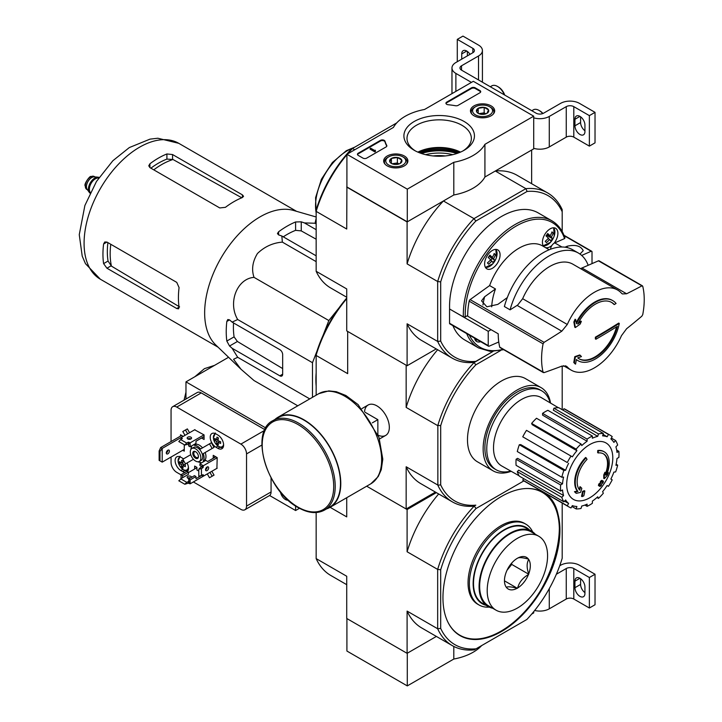 <?xml version="1.0" encoding="UTF-8"?>
<svg xmlns="http://www.w3.org/2000/svg" width="722" height="722" viewBox="0 0 722 722"><rect width="100%" height="100%" fill="white"/><g stroke="black" fill="none" stroke-linecap="round" stroke-linejoin="round"><path stroke-width="1.08" d="M407.289 189.155L346.912 154.291L393.427 127.433A48.031 27.734 180 0 1 424.545 109.473L473.325 81.306L533.711 116.17L484.922 144.328A48.031 27.734 180 0 1 453.804 162.297L407.289 189.155L407.289 221.834L346.912 186.971L346.912 154.291M491.131 105.89A12.112 6.994 180 0 1 494.678 110.917A12.112 6.994 180 0 1 482.576 117.821A12.112 6.994 180 0 1 470.464 110.917A12.112 6.994 180 0 1 477.874 104.383A12.112 6.994 180 0 1 491.131 105.89M404.338 155.997A12.112 6.994 180 0 1 407.885 161.024A12.112 6.994 180 0 1 395.782 167.928A12.112 6.994 180 0 1 383.671 161.024A12.112 6.994 180 0 1 391.08 154.499A12.112 6.994 180 0 1 404.338 155.997M464.12 121.486A35.279 20.369 180 0 1 464.12 150.284A35.279 20.369 180 0 1 414.229 150.284A35.279 20.369 180 0 1 414.229 121.486A35.279 20.369 180 0 1 464.12 121.486M366.722 158.109A2.671 1.543 180 0 1 362.949 158.109L358.229 155.383A2.671 1.543 180 0 1 357.453 154.291A2.671 1.543 180 0 1 358.229 153.208L380.467 140.366A2.671 1.543 180 0 1 383.165 139.987A2.671 1.543 180 0 1 384.988 141.196A54.971 31.732 180 0 0 386.73 145.384A2.671 1.543 180 0 1 386.857 145.844A2.671 1.543 180 0 1 386.071 146.936L366.722 158.109M458.109 105.349A2.671 1.543 180 0 1 455.429 105.728A54.701 31.578 180 0 0 448.163 104.735A2.671 1.543 180 0 1 445.934 103.21A2.671 1.543 180 0 1 446.71 102.118L471.439 87.84A2.671 1.543 180 0 1 475.22 87.84L479.931 90.566A2.671 1.543 180 0 1 480.717 91.658A2.671 1.543 180 0 1 479.931 92.75L458.109 105.349M484.922 144.328L484.922 177.007L533.711 148.849L533.711 116.17M484.922 177.007A48.031 27.734 180 0 1 453.804 194.976L453.804 162.297M453.804 194.976L407.289 221.834M418.119 152.225A35.279 20.369 180 0 1 460.239 152.225M415.376 150.916A32.174 18.573 180 0 1 407 138.416A32.174 18.573 180 0 1 426.864 121.251A32.174 18.573 180 0 1 461.927 125.276A32.174 18.573 180 0 1 471.358 138.416A32.174 18.573 180 0 1 462.973 150.916M417.867 152.116A32.174 18.573 180 0 1 460.492 152.116M357.516 154.616A2.671 1.543 180 0 1 358.229 153.858L380.467 141.025A2.671 1.543 180 0 1 383.165 140.646A2.671 1.543 180 0 1 384.988 141.855L384.988 141.196M386.793 146.178A2.671 1.543 180 0 0 386.73 146.043A54.971 31.732 180 0 1 384.988 141.855M375.404 150.916L374.835 151.241L370.124 148.524L370.684 148.19L374.483 150.384L375.314 150.212L375.404 151.566L374.835 151.9L374.835 151.241M375.314 150.862L375.314 150.212M374.835 151.9L370.124 149.174L370.124 148.524M445.988 103.535A2.671 1.543 180 0 1 446.71 102.777L471.439 88.499A2.671 1.543 180 0 1 475.22 88.499L479.931 91.225A2.671 1.543 180 0 1 480.653 91.983M389.826 161.863A6.164 3.556 180 0 1 391.423 158.425A6.164 3.556 180 0 1 397.38 157.504A6.164 3.556 180 0 1 401.73 160.022L400.141 163.452A6.164 3.556 180 0 1 394.185 164.372A6.164 3.556 180 0 1 391.423 163.452A6.164 3.556 180 0 1 389.826 161.863L391.423 158.425L397.38 157.504L401.73 160.022A6.164 3.556 180 0 1 400.141 163.452M387.759 157.396L388.707 156.855A10.009 5.776 180 0 1 402.858 156.855A10.009 5.776 180 0 1 402.858 165.022A10.009 5.776 180 0 1 388.707 165.022A10.009 5.776 180 0 1 388.707 156.855L387.759 157.396A11.344 6.543 180 0 0 384.438 162.026L384.438 163.389M402.858 156.855L403.797 157.396A11.344 6.543 180 0 1 407.118 162.026A11.344 6.543 180 0 1 406.459 164.237M385.106 164.237A11.344 6.543 180 0 1 384.438 162.026M392.506 163.948A5.334 3.078 180 0 1 394.402 163.407L392.055 163.768M399.095 163.939L397.38 162.946L394.402 163.407A5.334 3.078 180 0 1 399.058 163.948M397.38 162.946L397.38 157.504M391.423 163.398L391.423 158.425M476.619 111.748A6.164 3.556 180 0 1 478.217 108.309A6.164 3.556 180 0 1 484.173 107.388A6.164 3.556 180 0 1 488.523 109.906L486.935 113.345A6.164 3.556 180 0 1 480.978 114.266A6.164 3.556 180 0 1 478.217 113.345A6.164 3.556 180 0 1 476.619 111.748L478.217 108.309L484.173 107.388L488.523 109.906A6.164 3.556 180 0 1 486.935 113.345M474.553 107.289L475.5 106.748A10.009 5.776 180 0 1 489.651 106.748A10.009 5.776 180 0 1 489.651 114.915A10.009 5.776 180 0 1 475.5 114.915A10.009 5.776 180 0 1 475.5 106.748L474.553 107.289A11.344 6.543 180 0 0 471.231 111.919L471.231 113.273M489.651 106.748L490.59 107.289A11.344 6.543 180 0 1 493.911 111.919A11.344 6.543 180 0 1 493.252 114.121M471.899 114.121A11.344 6.543 180 0 1 471.231 111.919M479.3 113.841A5.334 3.078 180 0 1 481.195 113.3L478.848 113.661M485.888 113.832L484.173 112.84L481.195 113.3A5.334 3.078 180 0 1 485.852 113.841M484.173 112.84L484.173 107.388M478.217 113.291L478.217 108.309M471.439 82.398L455.88 73.409A13.339 7.698 180 0 1 451.972 67.967A13.339 7.698 180 0 1 455.88 62.516L472.856 52.715L472.856 48.356A5.334 3.078 180 0 1 474.417 50.531A5.334 3.078 180 0 1 472.856 52.715M466.728 51.027L461.728 53.915L461.728 59.141M461.728 53.915A7.076 4.079 60 0 1 463.19 50.675A7.076 4.079 60 0 1 470.013 54.349M472.856 48.356L457.288 39.367L462.955 36.1L478.515 45.089A13.339 7.698 180 0 1 482.422 50.531A13.339 7.698 180 0 1 478.515 55.982L461.538 65.783A5.334 3.078 180 0 0 459.977 67.967A5.334 3.078 180 0 0 461.538 70.142L536.067 113.174A5.334 3.078 180 0 0 543.612 113.174L560.597 103.363A13.339 7.698 180 0 1 579.459 103.363L595.027 112.352L589.369 115.619L573.8 106.639A5.334 3.078 180 0 0 566.256 106.639L549.271 116.441A13.339 7.698 180 0 1 533.711 117.83M457.288 61.704L457.288 39.367M467.387 55.874L467.387 51.452M482.422 50.531L482.422 81.035A13.339 7.698 180 0 1 482.296 82.127M584.937 130.772A7.076 4.079 60 0 1 580.596 122.541L580.596 116.82M589.369 115.619L589.369 146.124L595.027 142.857L595.027 112.352M584.937 131.585L584.937 125.041A7.076 4.079 60 0 0 581.851 117.93A7.076 4.079 60 0 0 576.4 116.034A7.076 4.079 60 0 0 574.938 119.274L574.938 125.808A7.076 4.079 60 0 0 578.024 132.92A7.076 4.079 60 0 0 583.466 134.815A7.076 4.079 60 0 0 584.937 131.585M589.369 146.124L573.8 137.135L573.8 106.639M533.711 148.335A13.339 7.698 180 0 0 549.271 146.945L566.256 137.135A5.334 3.078 180 0 1 573.8 137.135M542.971 113.489A10.009 5.776 -120 0 0 539.93 110.935L538.991 110.394A11.344 6.543 -120 0 0 533.323 109.834L531.798 110.71M542.709 113.589A11.344 6.543 -120 0 0 538.991 110.394M504.732 95.078A10.009 5.776 -120 0 0 498.424 86.974L497.485 86.423A11.344 6.543 -120 0 0 491.808 85.864L490.292 86.739M504.344 94.853A11.344 6.543 -120 0 0 497.485 86.423M346.912 618.583L346.912 651.045L407.289 685.9L453.804 659.042A48.031 27.734 0 0 0 481.646 645.585M316.155 512.539L316.155 558.593L346.722 576.246L346.722 618.465L407.1 653.329L436.368 636.434L407.289 653.22L407.289 685.9M453.804 646.443L453.804 659.042M531.69 614.079L533.711 612.915L533.711 611.66M559.721 565.759L560.597 565.254A13.339 7.698 180 0 1 579.459 565.254L595.027 574.243L589.369 577.51L573.8 568.521A5.334 3.078 180 0 0 566.256 568.521L556.373 574.234M584.937 592.654A7.076 4.079 60 0 1 580.596 584.432L580.596 578.701M589.369 577.51L589.369 608.014L595.027 604.747L595.027 574.243M584.937 593.466L584.937 586.932A7.076 4.079 60 0 0 581.851 579.82A7.076 4.079 60 0 0 576.4 577.925A7.076 4.079 60 0 0 574.938 581.156L574.938 587.699A7.076 4.079 60 0 0 578.024 594.811A7.076 4.079 60 0 0 583.466 596.706A7.076 4.079 60 0 0 584.937 593.466M589.369 608.014L573.8 599.025L573.8 568.521M534.659 610.478A13.339 7.698 180 0 0 549.271 608.827L566.256 599.025A5.334 3.078 180 0 1 573.8 599.025M574.432 322.328A746.71 358.374 52.8 0 1 575.362 327.562L574.793 327.237A746.71 358.374 52.8 0 0 573.864 322.003L574.432 322.328A746.151 599.973 103 0 0 575.66 319.548L575.091 319.223A746.151 599.973 103 0 1 573.864 322.003M575.362 327.562A746.81 493.307 -8.5 0 0 580.163 324.097A746.584 600.325 -77 0 0 581.354 321.407L580.786 321.082A746.747 493.261 171.5 0 1 578.313 322.887M581.354 321.407A746.747 493.261 171.5 0 1 577.699 324.07A32.553 18.799 -60 0 1 611.751 302.5A32.553 18.799 -60 0 1 614.323 304.558L613.754 304.233A32.553 18.799 -60 0 0 611.462 302.347M614.323 304.558A746.909 431.224 0 0 0 616.074 303.475A34.692 20.026 -60 0 0 612.743 300.614L612.184 300.289A34.692 20.026 -60 0 1 612.464 300.46M575.66 319.548A746.783 358.401 -127.2 0 1 576.418 323.691A34.692 20.026 -60 0 1 612.743 300.614M576.228 322.626A34.692 20.026 -60 0 1 594.838 302.004A34.692 20.026 -60 0 1 612.184 300.289M578.06 360.702A34.692 20.026 -60 0 0 602.094 354.042A34.692 20.026 -60 0 0 619.268 323.411A747.099 431.332 180 0 1 595.939 337.508A747.144 431.368 60 0 1 595.921 339.241A747.071 431.314 0 0 0 617.346 326.344A32.553 18.799 -60 0 1 579.197 358.888A32.553 18.799 -60 0 1 577.744 357.886A746.728 349.71 8 0 0 581.445 356.587A746.584 105.854 -144.2 0 0 580.226 355.287A746.801 349.737 -172 0 1 575.362 356.975A746.728 499.434 69.5 0 1 574.36 362.823A746.151 105.8 35.8 0 1 575.569 364.123A746.792 499.489 -110.5 0 0 576.373 359.52A34.692 20.026 -60 0 0 578.06 360.702L577.492 360.368A34.692 20.026 -60 0 1 576.355 359.628M575.569 364.123L575.01 363.798A746.151 105.8 35.8 0 0 573.791 362.489A746.728 499.434 69.5 0 0 574.793 356.65A746.801 349.737 -172 0 0 579.667 354.962L580.226 355.287M619.268 323.411L618.7 323.086A747.099 431.332 180 0 1 595.379 337.174A747.144 431.368 60 0 1 595.361 338.907L595.921 339.241M595.939 337.508L595.379 337.174M616.57 326.831A32.553 18.799 -60 0 1 578.918 358.726M575.362 356.975L574.793 356.65M574.36 362.823L573.791 362.489M567.302 324.476A46.298 26.732 -60 0 1 594.396 292.275A46.298 26.732 -60 0 1 617.536 289.982A46.298 26.732 -60 0 1 621.48 293.204L622.373 293.935L626.606 293.773A746.656 375.332 5.7 0 0 641.849 285.894L642.742 286.291A72.579 41.903 -60 0 1 642.742 314.602L641.849 316.182A746.656 480.401 173.5 0 1 626.606 328.727L621.48 335.667A46.298 26.732 -60 0 1 571.246 370.169A46.298 26.732 -60 0 1 567.302 366.938L566.391 366.198L561.788 366.144A746.656 375.332 -174.3 0 1 544.099 372.615L543.07 372.146A72.579 41.903 -60 0 1 543.07 343.834L544.099 342.336A746.656 480.401 -6.5 0 0 561.788 331.19L567.302 324.476L522.656 298.7A46.298 26.732 -60 0 1 572.889 264.198L617.536 289.982M544.099 372.615L499.723 347.12A1.597 0.921 120 0 0 500.021 347.562L543.386 372.597M642.463 285.858L599.098 260.822A1.597 0.921 120 0 0 598.43 260.832L642.742 286.291M491.691 306.841A46.966 27.111 -60 0 1 495.472 288.962L489.624 285.587L470.112 299.612A1.597 0.921 120 0 0 469.156 301.155A72.579 41.903 120 0 0 467.666 316.173L498.234 333.817A72.579 41.903 120 0 0 499.723 347.12M510.093 309.837A58.708 33.889 -60 0 1 578.403 253.052L572.681 249.758A58.708 33.889 -60 0 0 504.371 306.534L510.093 309.837A666.55 428.859 -6.5 0 0 517.557 305.117M495.472 288.962L484.624 296.769L481.547 300.857L486.881 306.787L497.828 304.395L507.304 297.581M598.43 260.832L581.968 267.997L626.606 293.773M581.372 268.232A10.677 6.164 120 0 0 581.968 267.997M561.788 331.19L517.151 305.424A10.677 6.164 120 0 0 517.737 304.973L522.656 298.7M503.73 349.701L490.229 351.388L478.524 347.914L464.751 339.963A73.382 42.363 -60 0 1 452.929 325.667M467.675 315.514L465.266 316.904L463.38 316.904L449.553 308.98L488.234 331.317L491.068 329.683M449.553 308.98L449.553 323.266A1.336 0.767 120 0 0 449.833 323.88L488.514 346.208A1.336 0.767 120 0 0 489.065 346.208L498.758 341.975M488.514 346.208A1.336 0.767 120 0 1 488.234 345.603L488.234 331.317M544.036 246.771A10.938 6.317 -60 0 1 542.43 242.249A10.938 6.317 -60 0 1 547.204 231.239A10.938 6.317 -60 0 1 555.633 228.305A10.938 6.317 -60 0 1 554.063 243.251A5.334 3.078 120 0 0 551.879 245.507A5.334 3.078 120 0 0 550.525 249.234M581.67 255.426L591.183 251.283A1.336 0.767 -60 0 1 591.733 251.274A1.336 0.767 -60 0 1 592.013 251.888L592.013 263.629M565.001 247.204L567.293 246.202L567.293 247.619M579.965 254.063L583.232 250.678C580.795 245.877 575.488 244.379 567.293 246.202M480.635 341.668A10.938 6.317 -60 0 1 476.691 341.506A10.938 6.317 -60 0 1 474.571 338.167M551.879 245.507A10.938 6.317 -60 0 1 545.444 247.583M561.896 247.005L554.749 242.881A5.334 3.078 120 0 0 554.063 243.251M554.749 242.881L564.559 238.603L564.649 237.61M484.615 263.855A10.938 6.317 -60 0 1 489.39 252.844A10.938 6.317 -60 0 1 497.819 249.911A10.938 6.317 -60 0 1 497.819 262.546A10.938 6.317 -60 0 1 486.881 268.864A10.938 6.317 -60 0 1 484.615 263.855M548.106 238.558L549.632 239.442A17.283 13.899 -43 0 1 546.401 242.583A16.317 2.31 35.8 0 0 545.209 241.301A17.283 13.899 -43 0 0 548.44 238.161A17.283 2.455 35.8 0 0 545.976 235.859A16.317 13.122 137 0 0 547.673 233.504A17.283 2.455 35.8 0 1 550.137 235.805A17.283 13.899 -43 0 0 552.005 231.879A16.317 2.31 -144.2 0 1 553.196 233.152L551.834 232.367M489.155 256.175L493.523 258.693A17.283 2.455 35.8 0 1 494.624 260.209L489.065 256.292M491.944 258.666L490.689 260.398M490.292 260.164L491.817 261.048A17.283 2.455 35.8 0 1 492.918 262.564A16.317 13.122 -43 0 0 494.624 260.209M549.632 239.442A17.283 2.455 35.8 0 1 550.733 240.958A16.317 13.122 -43 0 0 552.438 238.603A17.283 2.455 35.8 0 0 551.328 237.087A17.283 13.899 -43 0 0 553.196 233.152M489.444 255.75L492.332 257.411A17.283 2.455 35.8 0 0 489.859 255.11A16.317 13.122 137 0 1 488.162 257.465A17.283 2.455 35.8 0 1 490.626 259.767A17.283 13.899 -43 0 1 487.395 262.907A16.317 2.31 35.8 0 1 488.586 264.189A17.283 13.899 -43 0 0 491.817 261.048M492.332 257.411A17.283 13.899 -43 0 0 494.2 253.485A16.317 2.31 -144.2 0 1 495.391 254.758L494.019 253.973M493.523 258.693A17.283 13.899 -43 0 0 495.391 254.758M433.119 155.952A30.017 17.328 180 0 1 445.239 155.952M452.802 154.67A34.421 19.873 0 0 0 425.556 154.67M437.857 485.22L440.691 484.886A93.255 53.843 -60 0 0 475.807 505.165L474.101 506.149A95.259 54.998 -60 0 1 452.396 501.889A95.259 54.998 -60 0 1 437.857 485.22L437.857 425.348A95.259 54.998 -60 0 1 474.101 362.57L492.964 351.461L473.993 362.417A95.394 55.08 -60 0 1 452.234 358.157A95.394 55.08 -60 0 1 437.667 341.443L407.1 323.799L407.1 365.738L436.241 348.916M527.087 191.456A93.255 53.843 -60 0 1 562.194 211.726L562.194 209.633A95.394 55.08 -60 0 0 547.628 192.927A95.394 55.08 -60 0 0 525.878 188.659L473.993 218.622L475.807 221.058L527.087 191.456L525.878 188.659L495.31 171.015L531.636 150.05L531.636 183.686M449.607 308.953A73.382 42.363 -60 0 1 480.545 233.639A73.382 42.363 -60 0 1 538.134 212.864L551.906 220.815A73.382 42.363 -60 0 0 494.317 241.59A73.382 42.363 -60 0 0 463.38 316.904M475.807 221.058A93.255 53.843 -60 0 0 440.691 281.878L440.691 341.091A93.255 53.843 -60 0 0 475.807 361.37M562.194 211.726L562.194 231.536M346.912 186.971L346.722 229.027L316.155 211.375L316.155 209.985A93.255 53.843 -60 0 1 351.271 149.165L396.712 122.93M407.1 365.738L346.722 330.875L346.722 288.935L316.155 271.291L316.155 211.375A95.394 55.08 -60 0 1 346.912 154.707M354.746 149.77L352.48 148.47A95.394 55.08 -60 0 0 347.607 153.894M346.722 187.079L407.1 221.943L407.1 263.882L437.667 281.526L437.667 341.443L440.691 341.091M440.691 281.878L437.667 281.526A95.394 55.08 -60 0 1 473.993 218.622L443.425 200.969L407.1 221.943M346.722 297.238L330.73 287.997A95.394 55.08 -60 0 1 316.155 271.291M407.1 323.799A95.394 55.08 120 0 0 421.666 340.504L452.234 358.157M443.425 200.969A95.394 55.08 120 0 0 407.1 263.882M547.628 192.927L517.06 175.275A95.394 55.08 120 0 0 495.31 171.015M456.882 153.497A36.019 20.794 0 0 0 421.477 153.497M550.137 235.805L547.258 234.145M551.328 237.087L546.969 234.569M552.438 238.603L546.734 235.309L546.202 236.058M578.403 253.052A58.708 33.889 -60 0 1 588.177 265.299M489.624 285.587A46.966 27.111 -60 0 1 542.475 245.868L549.198 249.758M322.996 335.595L328.835 320.55L338.943 307.969M312.482 397.326L312.482 362.706L317.075 350.856M316.155 386.053A81.523 47.065 -60 0 1 316.155 372.877M598.213 452.965L597.645 452.64A93.391 68.536 -100.2 0 0 597.753 450.483L598.321 450.808A24.016 13.862 -60 0 1 604.251 451.828A24.016 13.862 -60 0 1 606.579 474.859A91.974 61.514 -9.5 0 0 608.42 472.711A89.6 72.155 103.8 0 1 607.22 475.491A91.577 61.253 170.5 0 1 604.305 478.668A92.362 43.257 -128 0 0 604.305 475.32A91.405 73.608 -76.2 0 0 605.487 472.594A92.019 43.094 52 0 1 605.568 475.166A21.877 12.635 -60 0 0 603.565 453.903A21.877 12.635 -60 0 0 598.213 452.965A93.391 68.536 -100.2 0 0 598.321 450.808M597.753 450.483A24.016 13.862 -60 0 1 603.682 451.503A24.016 13.862 -60 0 1 603.962 451.674M603.276 453.741A21.877 12.635 -60 0 1 605.532 473.533M604.305 478.668L603.736 478.343A92.362 43.257 -128 0 0 603.736 474.995A91.405 73.608 -76.2 0 0 604.919 472.269L605.487 472.594M603.736 474.995L604.305 475.32M607.265 473.091A91.974 61.514 -9.5 0 0 607.852 472.387L608.42 472.711M576.327 493.325L575.768 493A89.6 12.075 -144.5 0 0 574.459 491.664A91.974 43.076 8 0 0 577.338 491.086A24.016 13.862 -60 0 1 585.596 457.495L586.165 457.829A93.391 33.429 45.7 0 1 587.04 459.409A21.877 12.635 -60 0 0 579.685 490.112A92.019 61.55 -110.5 0 0 580.533 487.007A91.405 12.319 35.5 0 1 581.815 488.307A92.362 61.776 69.5 0 1 580.569 492.368A91.577 42.887 -172 0 1 576.327 493.325A89.6 12.075 -144.5 0 0 575.028 491.998A91.974 43.076 8 0 0 577.907 491.411A24.016 13.862 -60 0 1 586.165 457.829M577.338 491.086L577.907 491.411M574.459 491.664L575.028 491.998M579.206 489.489A92.019 61.55 -110.5 0 0 579.974 486.673L580.533 487.007M582.085 496.61L581.526 496.285A92.398 53.347 -120 0 0 582.546 491.429L583.114 491.763A91.965 53.094 0 0 0 584.829 491.005A92.687 53.509 60 0 1 583.809 495.861A90.53 52.264 180 0 1 582.085 496.61A92.398 53.347 -120 0 0 583.114 491.763M582.546 491.429A91.965 53.094 0 0 0 584.26 490.68L584.829 491.005M599.007 485.897L598.439 485.572A92.939 53.654 -120 0 0 598.764 484.02A91.532 52.85 0 0 0 600.181 482.991A92.687 53.509 -120 0 0 600.487 481.312L601.056 481.637A91.965 53.094 0 0 0 602.356 480.644A92.398 53.347 60 0 1 602.049 482.323A91.532 52.85 0 0 0 603.393 481.249A92.037 53.139 60 0 1 603.069 482.801A91.071 52.58 180 0 1 601.724 483.875A92.398 53.347 60 0 1 601.336 485.5A90.53 52.264 180 0 1 600.036 486.493A92.687 53.509 -120 0 0 600.424 484.868A91.071 52.58 180 0 1 599.007 485.897A92.939 53.654 -120 0 0 599.332 484.345A91.532 52.85 0 0 0 600.749 483.316A92.687 53.509 -120 0 0 601.056 481.637M600.487 481.312A91.965 53.094 0 0 0 601.796 480.32L602.356 480.644M600.181 482.991L600.749 483.316M598.764 484.02L599.332 484.345M599.648 485.437A92.687 53.509 -120 0 1 599.468 486.168L600.036 486.493M602.229 481.412A91.532 52.85 0 0 0 602.825 480.915L603.393 481.249M562.194 409.69L562.194 366M440.691 484.886L440.691 425.673A93.255 53.843 -60 0 1 475.807 364.854L500.644 350.513M475.807 505.165L474.101 506.149M511.158 471.295A48.031 27.734 -60 0 1 493.09 470.843L477.432 461.8A48.031 27.734 -60 0 1 477.432 406.342A48.031 27.734 -60 0 1 525.454 378.608L541.121 387.651A48.031 27.734 -60 0 1 550.543 403.075M346.722 298.682A95.259 54.998 120 0 0 316.155 355.089L316.155 353.78A93.255 53.843 -60 0 1 346.722 298.042M474.101 362.57L475.807 364.854M437.667 425.61L406.161 407.416L406.161 365.197L347.67 331.425L347.67 373.644L316.155 355.459L316.155 395.196M440.691 569.748A93.129 53.762 -60 0 1 476.051 508.505L474.237 506.068A95.259 54.998 -60 0 0 437.667 569.405L437.667 628.754L440.691 628.402L440.691 569.748L437.667 569.405L407.1 551.761L407.1 509.533L366.677 486.195L406.161 508.992L435.429 492.088M378.193 435.204A17.554 10.135 -120 0 0 389.329 427.37A17.554 10.135 -120 0 0 376.911 405.872A17.554 10.135 -120 0 0 364.565 411.603M406.161 508.992L406.161 466.764A95.259 54.998 120 0 0 420.791 483.641L452.396 501.889M437.667 484.958L406.161 466.764M437.64 349.728A95.259 54.998 120 0 0 406.161 407.416M440.691 425.673L437.857 425.348M510.761 471.069A45.576 26.317 -60 0 1 496.204 469.805A45.576 26.317 -60 0 1 496.204 417.181A45.576 26.317 -60 0 1 541.78 390.864A45.576 26.317 -60 0 1 550.146 402.849M496.204 469.805L494.317 468.713A45.576 26.317 -60 0 1 494.317 416.089A45.576 26.317 -60 0 1 539.894 389.781L541.78 390.864M493.09 470.843A48.031 27.734 -60 0 1 493.09 415.385A48.031 27.734 -60 0 1 541.121 387.651M589.748 497.792A32.589 18.817 -60 0 1 566.698 484.489A32.589 18.817 -60 0 1 589.748 444.581A32.589 18.817 -60 0 1 612.788 457.883A32.589 18.817 -60 0 1 589.748 497.792M587.103 439.084L587.103 441.268L542.574 415.132L542.574 413.372L587.103 439.084A41.362 23.88 120 0 1 592.383 436.034L592.383 438.218A38.69 22.337 -60 0 1 597.726 436.359L553.341 410.177L553.918 408.21L598.448 433.922L597.726 436.359M581.039 443.976A41.362 23.88 120 0 0 576.156 449.129L531.627 423.417A41.362 23.88 120 0 1 536.509 418.264L581.039 443.976L581.77 445.573A38.69 22.337 -60 0 1 587.103 441.268M576.156 449.129L576.887 450.727L532.213 424.707L531.627 423.417M571.021 456.06A41.362 23.88 120 0 0 567.284 462.531L522.755 436.819A41.362 23.88 120 0 1 526.491 430.348L572.356 456.836A38.69 22.337 -60 0 1 576.887 450.727M567.284 462.531L523.829 437.442M565.597 470.275L563.846 470.446L519.317 444.743L520.724 444.599L565.597 470.275A38.69 22.337 -60 0 1 568.62 463.307M563.846 470.446A41.362 23.88 120 0 0 561.824 477.251L563.575 477.08A38.69 22.337 -60 0 0 562.519 483.857L560.624 484.949A41.362 23.88 120 0 0 560.624 491.05L562.519 489.958A38.69 22.337 -60 0 0 563.575 495.509L561.824 497.359A41.362 23.88 120 0 0 563.846 501.826L565.597 499.976A38.69 22.337 -60 0 0 568.62 503.46L567.284 505.779A41.362 23.88 120 0 0 569.062 507.006A41.362 23.88 120 0 0 571.021 507.936L572.356 505.617A38.69 22.337 -60 0 0 576.887 506.492L576.156 508.938A41.362 23.88 120 0 0 581.039 508.45L581.77 506.014A38.69 22.337 -60 0 0 587.103 504.155L587.103 506.348A41.362 23.88 120 0 0 592.383 503.297L592.383 501.104A38.69 22.337 -60 0 0 597.726 496.799L598.448 498.397A41.362 23.88 120 0 0 603.33 493.243L602.608 491.646A38.69 22.337 -60 0 0 607.13 485.536L608.475 486.312A41.362 23.88 120 0 0 612.211 479.841L610.866 479.065A38.69 22.337 -60 0 0 613.89 472.098L615.64 471.926A41.362 23.88 120 0 0 617.662 465.121L615.911 465.293A38.69 22.337 -60 0 0 616.976 458.515L618.871 457.423A41.362 23.88 120 0 0 618.871 451.322L616.976 452.414A38.69 22.337 -60 0 0 615.911 446.864L617.662 445.014A41.362 23.88 120 0 0 615.64 440.546L613.89 442.396A38.69 22.337 -60 0 0 610.866 438.913L612.211 436.593A41.362 23.88 120 0 0 610.424 435.366A41.362 23.88 120 0 0 608.475 434.436L607.13 436.756L603.06 434.355M553.918 408.21A41.362 23.88 120 0 1 558.801 407.731L603.33 433.435L602.608 435.88A38.69 22.337 -60 0 1 607.13 436.756M603.33 433.435A41.362 23.88 120 0 0 598.448 433.922M519.109 475.771L501.817 466.024A39.493 22.797 -60 0 1 501.7 420.348A39.493 22.797 -60 0 1 541.301 397.623L558.404 407.722M564.505 501.14L568.62 503.46M561.824 497.359L517.295 471.647L518.703 470.166L563.575 495.509M560.624 484.949L516.095 459.246L517.611 458.362L562.519 483.857M516.095 459.246A41.362 23.88 120 0 0 516.095 465.347L560.624 491.05M519.317 444.743A41.362 23.88 120 0 0 517.295 451.548L561.824 477.251M542.574 413.372A41.362 23.88 120 0 1 547.863 410.322L592.383 436.034M610.424 435.366L565.895 409.663A41.362 23.88 120 0 0 563.945 408.724L608.475 434.436M563.945 408.724L563.088 410.204M611.353 438.073L615.64 440.546M616.669 450.05L618.871 451.322M616.146 464.246L617.662 465.121M596.932 497.521L598.448 498.397M584.901 505.075L587.103 506.348M571.869 506.456L576.156 508.938M523.603 478.596L522.755 480.076L567.284 505.779M522.755 480.076A41.362 23.88 120 0 0 524.533 481.294L569.062 507.006M517.295 471.647A41.362 23.88 120 0 0 519.317 476.123L563.846 501.826M316.155 218.288L315.072 223.242L316.155 223.865M315.072 223.242L304.476 222.936L301.255 221.834L295.596 221.961A86.08 49.701 120 0 0 278.611 231.762L277.438 233.567L278.611 234.903L281.833 236.004L282.365 242.123C272.862 242.872 264.559 246.662 257.456 253.503C252.51 261.617 251.364 269.568 254.036 277.365C237.051 278.557 227.629 302.653 237.682 319.521L232.114 322.12L229.551 319.882L227.8 319.53L226.825 321.452A86.08 49.701 120 0 0 226.825 341.055L229.551 346.028L232.114 348.266L237.682 357.291L233.558 359.276L240.968 369.213L254.036 380.557L297.78 405.809M237.682 357.291L309.747 398.896M232.114 348.266L279.838 375.819A3.998 2.31 -120 0 0 281.842 376.018A3.998 2.31 -120 0 0 282.663 374.186L282.663 354.574A3.998 2.31 -120 0 0 279.838 349.674L232.114 322.12M237.682 319.521L312.482 362.706M254.036 277.365L328.835 320.55M282.365 242.123L316.155 261.635M316.155 229.677L304.476 222.936M281.833 236.004L316.155 255.823M153.768 169.841A72.823 42.047 -60 0 1 172.991 159.499L166.908 159.093A72.245 41.714 120 0 0 150.88 168.172M172.991 159.499L241.274 197.512M179.588 306.895L111.432 266.12A72.823 42.047 -60 0 1 110.782 244.298M107.894 242.628A72.245 41.714 120 0 0 108.047 261.048L111.432 266.12M149.932 167.63L219.741 207.936L225.399 207.34A78.445 45.296 -60 0 1 242.384 197.539L243.558 196.303L242.384 194.859L172.567 154.553L166.908 153.957A78.445 45.296 120 0 0 149.932 163.768L148.759 165.798L149.932 167.63L149.932 163.768M106.946 268.223L176.755 308.529L178.596 308.826L179.074 307.193A78.445 45.296 -60 0 1 179.074 287.582L176.755 282.383L106.946 242.078L104.78 241.978L103.598 244.009A78.445 45.296 120 0 0 103.598 263.62L106.946 268.223L111.026 265.867M316.155 239.199L301.255 230.896L295.596 230.345A75.918 43.834 120 0 0 283.268 236.834M233.549 322.951A75.918 43.834 120 0 0 234.09 336.867L237.403 341.488L282.663 368.572M240.616 368.861L215.743 344.935A78.445 45.296 -60 0 1 205.192 321.525A78.445 45.296 -60 0 1 231.906 242.023A78.445 45.296 -60 0 1 293.403 210.418L316.155 216.988M377.859 434.328L377.859 419.662L365.151 412.325M372.317 422.857L377.859 419.662M324.521 510.075L329.801 507.024A51.632 29.81 -120 0 0 329.801 447.405A51.632 29.81 -120 0 0 278.169 417.596L272.889 420.646C249.108 431.955 267.05 491.411 298.168 507.566C308.249 513.261 317.03 514.091 324.521 510.075A51.632 29.81 -120 0 0 324.521 450.456A51.632 29.81 -120 0 0 272.889 420.646M326.588 508.884A52.029 30.044 -120 0 0 330.008 507.367A52.029 30.044 -120 0 0 330.008 447.288A52.029 30.044 -120 0 0 277.97 417.244A52.029 30.044 -120 0 0 274.947 419.455M99.085 177.45A9.07 5.234 120 0 0 98.048 177.188L94.374 176.854A7.473 4.314 120 0 0 89.086 179.895A7.473 4.314 120 0 0 86.441 186.709A7.473 4.314 120 0 0 87.154 189.354L89.284 192.368A9.07 5.234 120 0 0 90.033 193.135M98.048 177.188A9.07 5.234 120 0 0 91.631 180.888A9.07 5.234 120 0 0 88.418 189.155A9.07 5.234 120 0 0 89.284 192.368M99.04 177.513A9.07 5.234 120 0 0 92.335 180.717A9.07 5.234 120 0 0 88.797 189.372A9.07 5.234 120 0 0 90.069 193.063M562.194 503.044L562.194 558.25A93.129 53.762 -60 0 1 526.843 619.494L476.051 648.816A93.129 53.762 -60 0 1 440.691 628.402M501.447 631.542A82.723 47.76 -60 0 1 460.085 635.64A82.723 47.76 -60 0 1 460.085 540.119A82.723 47.76 -60 0 1 542.8 492.368A82.723 47.76 -60 0 1 555.48 558.648A82.723 47.76 -60 0 1 501.447 631.542M476.051 508.505L523.883 480.888M476.051 648.816L474.237 649.863A95.259 54.998 -60 0 1 452.306 645.63A95.259 54.998 -60 0 1 437.667 628.754L407.1 611.101L407.1 653.329M346.722 497.72L346.722 516.898L330.116 507.304M436.368 492.639L407.1 509.533M407.1 551.761A95.259 54.998 -60 0 1 438.678 493.965M452.306 645.63L421.738 627.978A95.259 54.998 -60 0 1 407.1 611.101M316.155 558.593A95.259 54.998 120 0 0 330.793 575.47L346.722 584.676M500.969 631.163A82.723 47.76 -60 0 1 500.878 631.218A82.723 47.76 -60 0 1 459.806 635.477M542.52 492.205A82.723 47.76 -60 0 1 559.369 530.011M525.733 524.109L524.416 523.342A46.695 26.958 120 0 0 501.068 525.652A46.695 26.958 120 0 0 470.563 566.806A46.695 26.958 120 0 0 477.72 604.224L479.038 604.982A46.695 26.958 -60 0 1 479.038 551.067A46.695 26.958 -60 0 1 525.733 524.109A46.695 26.958 -60 0 1 532.674 531.879M485.942 605.28A44.024 25.423 -60 0 1 482.26 552.926A44.024 25.423 -60 0 1 529.434 529.939M489.236 607.112A46.695 26.958 -60 0 1 479.038 604.982M188.234 439.166L188.424 438.669M204.082 436.548L195.969 441.232L195.969 443.407L190.121 446.792L190.121 442.866L203.983 434.861M188.613 443.868L188.613 445.916L190.121 446.792M181.06 439.382L181.06 437.64L182.35 438.507L180.68 439.599L186.718 443.082L188.234 442.216L190.121 442.866M182.567 475.545L182.567 477.729L188.424 474.345L188.424 472.17L182.567 475.545L181.06 474.679L186.908 471.295L188.424 472.17M181.06 478.596L181.06 474.679M182.197 477.946L178.794 480.78L184.832 484.263L188.234 483.171L190.121 483.821L190.121 479.904L195.969 476.529L195.969 478.704L201.817 475.329L203.324 476.204L203.324 474.896M180.68 478.812L186.718 482.305L188.983 481.43L188.613 479.029L190.121 479.904M188.613 479.029L194.462 475.654L195.969 476.529M217.196 457.739L203.324 465.744L202.945 467.703L201.438 468.578L198.794 469.228L201.817 466.177L203.324 467.053M203.324 465.744L199.931 463.786L205.779 460.401L207.665 461.493L215.779 456.809M201.709 466.547L199.931 465.528L199.931 463.786M206.113 469.309L205.59 469.228M216.907 468.352L217.196 457.631L213.234 455.338L213.234 457.956L215.499 456.647M198.794 471.078L196.907 469.995L196.907 467.378L194.651 466.069L194.651 469.011M201.817 437.857L204.082 436.873M201.817 438.182L204.082 439.49L204.082 434.915L194.651 429.798M215.968 447.225L217.854 448.317A8.141 4.702 -120 0 0 221.925 448.714A8.141 4.702 -120 0 0 223.17 442.198A8.141 4.702 -120 0 0 217.854 435.023L215.968 433.931A8.141 4.702 -120 0 0 211.898 433.534A8.141 4.702 -120 0 0 210.653 440.05A8.141 4.702 -120 0 0 215.968 447.225L217.981 446.061M183.532 458.84A8.141 4.702 -120 0 0 182.756 458.335L180.87 457.243A8.141 4.702 -120 0 0 176.8 456.845A8.141 4.702 -120 0 0 175.554 463.362A8.141 4.702 -120 0 0 180.87 470.536L182.756 471.628A8.141 4.702 -120 0 0 185.012 472.396M187.404 471.583A8.141 4.702 -120 0 0 187.025 462.982M182.756 450.275L184.272 451.142L184.272 444.716M183.235 436.386L180.5 434.806L180.5 436.115M171.06 457.026L171.06 462.54A8.005 4.621 -120 0 0 176.719 472.341L181.06 474.85M193.361 481.953L240.877 509.38A8.005 4.621 -120 0 0 244.875 509.777A8.005 4.621 -120 0 0 246.536 506.113L246.536 453.912A8.005 4.621 -120 0 0 240.877 444.111L176.719 407.073A8.005 4.621 -120 0 0 172.72 406.676A8.005 4.621 -120 0 0 171.06 410.34L171.06 441.557M205.608 460.51L205.174 459.761A9.341 5.388 -120 0 0 205.174 452.504L214.037 447.387L211.375 442.767L200.617 448.976A9.341 5.388 -120 0 0 194.335 445.348L193.902 444.599M211.375 476.655L214.037 475.121L211.826 471.295M187.359 462.793L193.433 459.282L185.473 463.885L182.801 459.264L190.77 454.661M202.503 447.884A9.341 5.388 -120 0 0 196.222 444.256L195.788 443.516M189.57 432.731L187.359 428.904L185.473 429.987L182.801 431.53L185.012 435.357M203.794 475.924L190.121 483.821M184.272 449.4L162.197 462.143L159.977 460.871L159.977 451.494L162.197 448.425L160.681 447.55L159.129 451.006L159.977 451.494M162.197 462.143L162.197 448.425L183.135 436.332M159.129 451.006L159.129 460.383L159.977 460.871M160.681 447.55L181.628 435.456M198.008 461.782A9.341 5.388 -120 0 0 200.617 462.387L201.05 463.136M207.277 473.921L209.488 477.747L212.151 476.204L209.94 472.378M205.174 459.761L203.288 460.853A9.341 5.388 -120 0 0 203.288 453.596L214.037 447.387M203.721 461.593L203.288 460.853M212.151 476.204L214.037 475.121M205.174 452.504L203.288 453.596M196.222 444.256L194.335 445.348M187.675 433.814L185.473 429.987M191.24 446.142L191.664 446.891A9.341 5.388 -120 0 0 190.897 449.454M280.506 492.097A7.076 4.079 -120 0 0 288.141 500.147M295.596 505.978L295.596 510.517L269.586 495.5M265.777 427.938L185.969 381.866L228.567 357.273M185.969 399.022L185.969 381.866M176.719 407.073L201.248 392.912L264.884 429.644L203.135 393.95A5.334 3.078 -120 0 0 202.602 393.689M295.596 510.517L299.459 508.288M201.248 392.912A8.005 4.621 -120 0 0 197.25 392.515L172.72 406.676M244.875 509.777L269.405 495.617A8.005 4.621 -120 0 0 271.066 491.953L271.066 477.91M212.151 448.479L209.488 443.859M199.326 461.43L201.212 460.338A7.473 4.314 -120 0 0 202.359 454.355A7.473 4.314 -120 0 0 197.476 447.766A7.473 4.314 -120 0 0 193.74 447.396L191.853 448.488A7.473 4.314 -120 0 0 191.853 457.116A7.473 4.314 -120 0 0 199.326 461.43A7.473 4.314 -120 0 0 200.472 455.438A7.473 4.314 -120 0 0 195.59 448.858A7.473 4.314 -120 0 0 191.853 448.488M195.59 451.692A3.998 2.31 -120 0 0 192.756 453.326A3.998 2.31 -120 0 0 195.59 458.226A3.998 2.31 -120 0 0 198.424 456.593A3.998 2.31 -120 0 0 195.59 451.692L195.59 451.692M195.861 451.855A3.285 1.895 -120 0 0 194.462 451.819A3.285 1.895 -120 0 0 194.462 455.609A3.285 1.895 -120 0 0 197.738 457.504A3.285 1.895 -120 0 0 198.406 456.277M167.856 453.813A2.202 1.273 -60 0 1 166.755 453.921A2.202 1.273 -60 0 1 166.412 452.162A2.202 1.273 -60 0 1 167.856 450.221A2.202 1.273 -60 0 1 168.957 450.113A2.202 1.273 -60 0 1 169.291 451.873A2.202 1.273 -60 0 1 167.856 453.813M166.295 452.965A2.202 1.273 120 0 0 167.901 450.194M185.337 464.932A15.469 8.926 120 0 0 185.337 466.62A15.974 9.224 180 0 1 182.783 465.564A15.974 9.224 120 0 0 183.144 467.892A15.469 8.926 180 0 1 181.682 467.044A15.974 9.224 -60 0 1 181.321 464.724A15.974 9.224 180 0 1 179.489 463.244A15.469 8.926 -60 0 1 179.489 461.557A15.974 9.224 0 0 0 181.321 463.037A15.974 9.224 -60 0 1 181.682 460.293A15.469 8.926 0 0 0 183.144 461.132A15.974 9.224 120 0 0 182.783 463.876A15.974 9.224 0 0 0 185.337 464.932M220.625 441.729A15.469 8.926 120 0 0 220.625 443.416A15.974 9.224 180 0 1 218.071 442.36A15.974 9.224 120 0 0 218.432 444.689A15.469 8.926 180 0 1 216.97 443.84A15.974 9.224 -60 0 1 216.609 441.521A15.974 9.224 180 0 1 214.777 440.041A15.469 8.926 -60 0 1 214.777 438.353A15.974 9.224 0 0 0 216.609 439.833A15.974 9.224 -60 0 1 216.97 437.09A15.469 8.926 0 0 0 218.432 437.929A15.974 9.224 120 0 0 218.071 440.673A15.974 9.224 0 0 0 220.625 441.729M182.856 466.367L181.682 467.044M184.435 464.607L182.783 465.564M182.973 462.08L181.321 463.037M180.662 462.567L179.489 463.244M182.783 463.876L181.321 464.724M218.134 443.164L216.97 443.84M219.723 441.404L218.071 442.36M218.261 438.877L216.609 439.833M215.941 439.364L214.777 440.041M218.071 440.673L216.609 441.521M190.969 438.94A2.202 1.273 0 0 0 190.924 438.913A2.202 1.273 0 0 0 187.765 438.94M188.983 442.216L188.983 443.958L184.832 445.041L186.718 443.082M180.68 439.599L178.794 441.557L184.832 445.041M187.81 438.967A2.202 1.273 180 0 1 187.16 438.073A2.202 1.273 180 0 1 189.363 436.801A2.202 1.273 180 0 1 191.565 438.073A2.202 1.273 180 0 1 190.202 439.247A2.202 1.273 180 0 1 187.81 438.967M181.06 437.64L194.931 429.626M187.765 478.163A2.202 1.273 180 0 1 190.5 477.946M184.832 484.263L186.718 482.305M189.426 478.56A2.202 1.273 180 0 1 187.81 478.19A2.202 1.273 180 0 1 187.16 477.287A2.202 1.273 180 0 1 189.363 476.015A2.202 1.273 180 0 1 191.565 477.287A2.202 1.273 180 0 1 191.565 477.323M188.424 472.603L196.907 467.703M207.097 470.591A2.202 1.273 -60 0 1 205.996 470.699A2.202 1.273 -60 0 1 205.996 468.154A2.202 1.273 -60 0 1 208.198 466.89A2.202 1.273 -60 0 1 208.541 468.65A2.202 1.273 -60 0 1 207.097 470.591M198.794 469.228L198.794 476.204L201.438 475.545L201.438 468.578M201.438 475.545L202.945 474.679M217.196 468.19L203.324 476.204M205.544 469.742A2.202 1.273 120 0 0 205.59 469.715A2.202 1.273 120 0 0 207.142 466.972M517.647 587.979L517.123 588.277A18.276 10.55 120 0 1 506.33 587.311L506.068 586.941A18.276 10.55 120 0 1 504.461 580.668A18.276 10.55 120 0 1 506.068 572.546L506.33 571.869A18.276 10.55 120 0 1 517.123 558.431L517.647 558.133A18.276 10.55 120 0 1 528.45 559.099L528.712 559.469A18.276 10.55 120 0 1 528.712 573.873L528.45 574.541A18.276 10.55 120 0 1 517.647 587.979C519.127 582.329 522.728 577.844 528.45 574.541M547.574 555.778A42.697 24.647 120 0 0 538.729 536.229A42.697 24.647 120 0 0 496.041 560.886A42.697 24.647 120 0 0 496.041 610.18A42.697 24.647 120 0 0 528.937 598.746A42.697 24.647 120 0 0 547.574 555.778M528.712 573.873C526.618 567.871 526.618 563.07 528.712 559.469M506.33 587.311C507.81 586.426 511.402 586.742 517.123 588.277M528.45 559.099C522.782 557.574 519.181 557.249 517.647 558.133M538.729 536.229L531.184 531.87A42.697 24.647 120 0 0 488.496 556.527A42.697 24.647 120 0 0 488.496 605.821L496.041 610.18M511.727 563.061L511.727 564.414L528.712 574.216M511.727 564.414L507.034 570.254M504.597 580.921L517.385 588.304M507.431 569.432A19.611 11.326 120 0 0 509.145 566.472M535.336 534.271A43.491 25.108 120 0 0 531.591 531.184L526.022 527.972A43.491 25.108 120 0 0 492.503 539.623A43.491 25.108 120 0 0 473.515 583.394A43.491 25.108 120 0 0 482.531 603.303L488.09 606.516A43.491 25.108 120 0 0 492.648 608.222M531.591 531.184A43.491 25.108 120 0 0 498.072 542.836A43.491 25.108 120 0 0 479.083 586.607A43.491 25.108 120 0 0 488.09 606.516M358.229 153.858L358.229 153.208M380.467 141.025L380.467 140.366M386.73 146.043L386.73 145.384M479.931 91.225L479.931 90.566M475.22 88.499L475.22 87.84M471.439 88.499L471.439 87.84M446.71 102.777L446.71 102.118M455.88 91.387L455.88 73.409M478.515 79.943L478.515 55.982M461.538 70.142L461.538 65.783M566.256 137.135L566.256 106.639M549.271 146.945L549.271 116.441M580.596 122.541L574.938 125.808M579.937 116.386L574.938 119.274M566.256 599.025L566.256 568.521M549.271 608.827L549.271 588.647M580.596 584.432L574.938 587.699M579.937 578.277L574.938 581.156M469.156 301.155L543.07 343.834M470.112 299.612L544.099 342.336M565.281 365.774L567.302 366.938M503.063 349.313A72.047 41.596 -60 0 1 469.354 335.152M478.524 347.914A73.382 42.363 -60 0 1 466.701 333.618M488.234 345.603L449.553 323.266M465.266 316.904A72.047 41.596 -60 0 1 506.988 232.331A72.047 41.596 -60 0 1 564.559 238.603M477.513 339.863A10.46 6.038 -60 0 1 475.184 339.918M553.512 227.8A10.46 6.038 -60 0 1 554.234 235.85L554.234 235.85A10.46 6.038 -60 0 1 550.525 242.276L550.525 242.276A10.46 6.038 -60 0 1 543.188 245.67M495.698 249.406A10.46 6.038 -60 0 1 496.429 257.456L496.429 257.456A10.46 6.038 -60 0 1 492.72 263.882L492.72 263.882A10.46 6.038 -60 0 1 485.374 267.284M316.155 212.701A45.035 26.001 -60 0 1 347.39 150.69A45.035 26.001 -60 0 1 353.627 147.802M458.335 152.983A39.493 22.797 0 0 0 420.014 152.983M459.436 152.559A40.026 23.104 0 0 0 418.913 152.559M485.446 267.411L492.72 263.882A17.346 17.346 0 0 0 496.429 257.456L495.843 249.406A10.677 6.164 -60 0 1 496.33 250.272M486.447 267.402A10.677 6.164 -60 0 1 485.437 267.384M476.249 340.035A10.677 6.164 -60 0 1 475.238 340.026M544.253 245.787A10.677 6.164 -60 0 1 543.242 245.778L550.525 242.276A17.346 17.346 0 0 0 554.234 235.85L553.657 227.8A10.677 6.164 -60 0 1 554.144 228.666M591.183 251.283L564.162 235.679M482.937 304.973A60.305 34.818 -60 0 1 484.624 296.769M100.331 279.206A78.445 45.296 -60 0 1 100.331 188.623A78.445 45.296 -60 0 1 178.776 143.326L157.856 138.236L150.032 139.129L129.319 147.568L112.84 160.753L96.477 181.457L84.889 205.49L79.258 234.686L82.218 256.139L85.458 263.656L100.331 279.206L218.107 347.21M242.384 197.539L242.384 194.859M172.567 159.273L172.567 154.553M166.908 159.093L166.908 153.957M103.598 244.009L106.946 242.078M103.598 263.62L108.047 261.048M176.755 308.529L179.074 307.193M278.611 234.903L278.611 231.762M295.596 230.345L295.596 221.961M226.825 341.055L234.09 336.867M226.825 321.452L229.551 319.882M229.551 346.028L237.403 341.488M301.255 230.896L301.255 221.834M279.838 375.819L282.663 374.186M297.951 507.079A50.567 29.196 -120 0 0 328.916 463.028A50.567 29.196 -120 0 0 266.987 427.271A50.567 29.196 -120 0 0 297.951 507.079M330.008 507.367L370.855 483.785A52.029 30.044 -120 0 0 370.855 423.706A52.029 30.044 -120 0 0 318.817 393.661L277.97 417.244M85.304 186.05A7.473 4.314 120 0 0 86.857 189.471L85.115 185.78C83.824 183.957 90.232 175.302 90.909 176.538L94.32 176.529A7.473 4.314 120 0 0 88.571 178.533A7.473 4.314 120 0 0 85.304 186.05M98.887 177.747A8.808 5.081 120 0 0 92.398 180.888A8.808 5.081 120 0 0 88.986 189.263A8.808 5.081 120 0 0 90.187 192.819M98.688 178.036A8.538 4.928 120 0 0 92.524 181.312A8.538 4.928 120 0 0 89.366 189.263A8.538 4.928 120 0 0 90.34 192.503M525.282 488.559A82.452 47.607 -60 0 1 558.034 545.2A82.452 47.607 -60 0 1 501.068 631.109A82.452 47.607 -60 0 1 448.028 622.364M188.983 481.43L188.983 483.171M240.877 444.111L264.514 430.456M246.536 453.912L261.887 445.05M246.536 506.113L271.066 491.953M184.931 470.374L182.756 471.628M182.874 469.381L180.87 470.536M219.966 447.098L217.854 448.317M180.437 457.008A7.274 4.206 -120 0 0 180.699 467.305A7.274 4.206 -120 0 0 188.388 466.818M215.734 433.805A7.274 4.206 -120 0 0 215.661 443.696A7.274 4.206 -120 0 0 223.585 444.4M188.234 481.43L188.234 483.171M188.234 442.216L188.234 443.958M202.945 467.703L201.438 466.827M407.118 162.026L407.118 163.389M493.911 111.919L493.911 113.273M451.972 93.643L451.972 67.967M563.512 365.702L571.246 370.169M354.836 147.107L346.334 150.699L332.373 162.513L321.407 179.273L315.595 197.647L316.155 214.1M564.992 237.971C562.375 230.128 558.016 224.407 551.906 220.815M477.54 339.882L475.257 340.053M591.733 251.274L563.981 235.255M603.682 451.503L604.251 451.828M296.562 211.329L178.776 143.326M368.139 405.006L361.966 408.571M385.692 435.411L379.519 438.967M370.855 483.785L378.22 476.565L381.261 469.715L382.795 459.174L378.969 437.324L358.13 404.618L345.874 395.494L336.299 391.703L328.781 390.891L318.817 393.661M86.857 189.471L87.497 189.841M94.32 176.529L94.97 176.908M459.517 635.315C471.105 641.605 484.94 640.243 501.014 631.227C551.057 605.424 579.676 509.299 542.24 492.034M194.904 376.703L204.416 368.662L214.542 365.368M184.047 400.132L185.969 392.181M180.076 456.196L178.072 461.205L179.552 465.645C183.18 470.338 186.023 471.809 188.081 470.058M215.364 432.992L213.351 438.001L214.831 442.442C218.468 447.135 221.311 448.606 223.369 446.855"/></g></svg>
